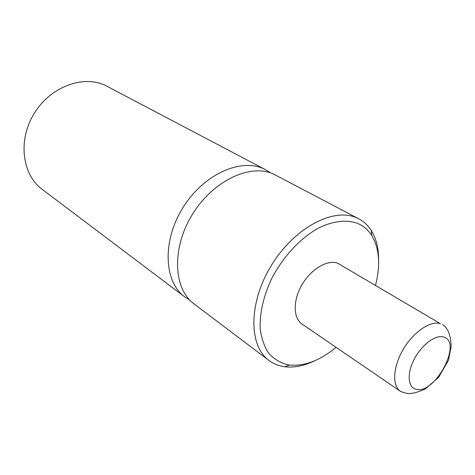 <?xml version="1.0" encoding="UTF-8"?>
<svg xmlns="http://www.w3.org/2000/svg" width="475" height="475" viewBox="0 0 475 475"><rect width="100%" height="100%" fill="white"/><g stroke="black" fill="none" stroke-linecap="round" stroke-linejoin="round"><path stroke-width="0.71" d="M314.616 360.816C304.166 365.851 294.262 367.84 284.905 366.777L282.203 366.338C277.293 365.346 272.882 363.387 268.957 360.448L194.091 303.964C173.446 289.02 171.416 248.662 192.09 214.896C212.539 180.993 249.933 163.305 273.315 173.933L358.839 218.862C363.957 221.599 368.131 225.512 371.355 230.607C376.295 238.622 378.712 248.431 378.599 260.027M189.733 300.087L184.817 296.964C163.732 281.734 161.969 240.433 183.457 206.851C204.707 173.114 242.832 157.136 265.578 169.735L270.507 172.858M268.957 360.448C248.597 345.83 248.407 302.789 271.332 265.472C294.037 228.018 333.236 207.326 356.327 217.675L358.839 218.862M375.529 285.19C380.677 265.115 379.418 248.556 371.753 235.511C368.184 229.918 363.428 225.862 357.485 223.351C346.851 219.563 333.699 220.863 319.717 227.418C300.996 237.34 282.797 256.726 271.296 279.359C263.281 296.905 259.587 313.411 260.217 328.878C261.476 338.384 264.26 346.453 268.577 353.091C273.659 358.744 279.787 362.585 286.959 364.628L289.518 365.049C304.582 366.439 320.103 360.531 336.08 347.326M265.578 169.735L105.005 85.239C82.484 74.789 49.911 87.133 33.909 113.941C17.694 140.612 22.218 174.711 42.144 189.317L184.817 296.964M400.354 391.252L302.011 324.045C293.075 318.137 292.843 300.307 302.017 284.691C311.089 269.022 327.37 259.409 337.6 263.174L440.372 323.665C430.516 320.37 413.541 331.835 403.299 349.285C392.95 366.688 391.881 385.7 400.354 391.252C407.776 394.511 410.691 393.484 413.339 393.08C415.227 392.914 419.223 391.531 425.333 388.942L438.556 377.453L448.442 360.287L451.25 345.966L450.324 337.844L448.727 332.203C446.749 328.284 444.713 325.773 442.629 324.662M416.284 389.316C435.284 394.529 462.988 341.673 443.49 336.995C435.516 334.447 421.539 344.915 414.158 359.326C406.659 373.706 407.877 387.748 416.284 389.316M371.753 235.511L371.355 230.607M289.518 365.049L284.905 366.777"/></g></svg>
